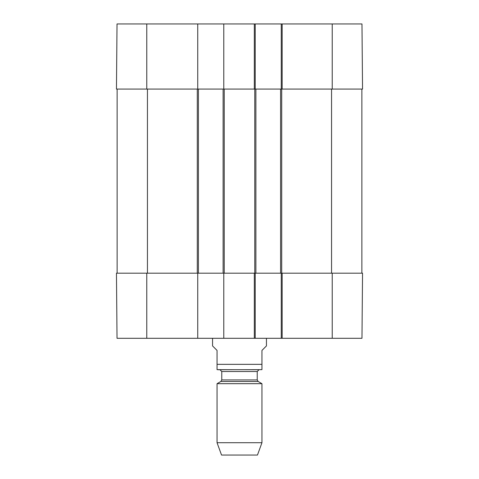 <?xml version="1.0" encoding="UTF-8"?>
<svg xmlns="http://www.w3.org/2000/svg" width="479" height="479" viewBox="0 0 479 479"><rect width="100%" height="100%" fill="white"/><g stroke="black" fill="none" stroke-linecap="round" stroke-linejoin="round"><path stroke-width="0.72" d="M146.772 89.064L197.737 89.064L197.737 23.95L117.026 23.95L116.457 89.064L146.772 89.064L146.772 23.95M332.228 89.064L362.543 89.064L361.974 23.95L281.263 23.95L281.263 89.064L332.228 89.064L332.228 23.95M254.319 23.95L254.319 89.064L255.217 89.064L255.217 23.95L223.783 23.95L223.783 89.064L255.888 89.064L255.888 273.18L282.161 273.18L281.263 273.18L281.263 338.294L361.974 338.294L362.543 273.18L282.161 273.18L282.161 338.294M255.217 23.95L281.263 23.95M197.737 23.95L223.783 23.95M212.556 338.294L212.556 345.928L217.047 350.418L217.047 369.65L217.047 364.339L261.953 364.339L261.953 369.65L261.953 350.418L266.444 345.928L266.444 338.294M221.765 379.919L257.235 379.919L258.133 381.476L220.867 381.476L221.765 379.919L221.765 371.524L257.235 371.524L259.031 369.728L217.047 369.65M217.945 369.728L261.953 369.65M217.047 442.71L221.537 455.05L257.462 455.05L261.953 442.71L261.953 383.679L217.047 383.679L217.047 442.71L261.953 442.71M220.861 381.476L217.047 383.679M219.969 369.728L221.765 371.524M281.263 338.294L255.217 338.294L255.217 273.18L223.783 273.18L223.783 338.294L255.217 338.294M223.783 338.294L197.737 338.294L197.737 273.18L116.457 273.18L117.026 338.294L197.737 338.294M117.133 89.064L117.133 273.18M197.737 273.18L223.783 273.18M197.737 89.064L198.414 89.064L198.414 273.18M198.414 89.064L223.112 89.064L223.112 273.18M223.112 89.064L223.783 89.064M254.319 338.294L254.319 273.18L255.888 273.18M255.888 89.064L280.586 89.064L280.586 273.18M280.586 89.064L282.161 89.064L282.161 23.95M361.867 89.064L361.867 273.18M332.228 273.18L332.228 338.294M146.772 273.18L146.772 338.294M147.442 89.064L147.442 273.18M197.288 89.064L197.288 273.18M224.232 89.064L224.232 273.18M254.768 89.064L254.768 273.18M281.712 89.064L281.712 273.18M331.558 89.064L331.558 273.18M258.139 381.476L261.953 383.679M257.235 379.919L257.235 371.524"/></g></svg>
